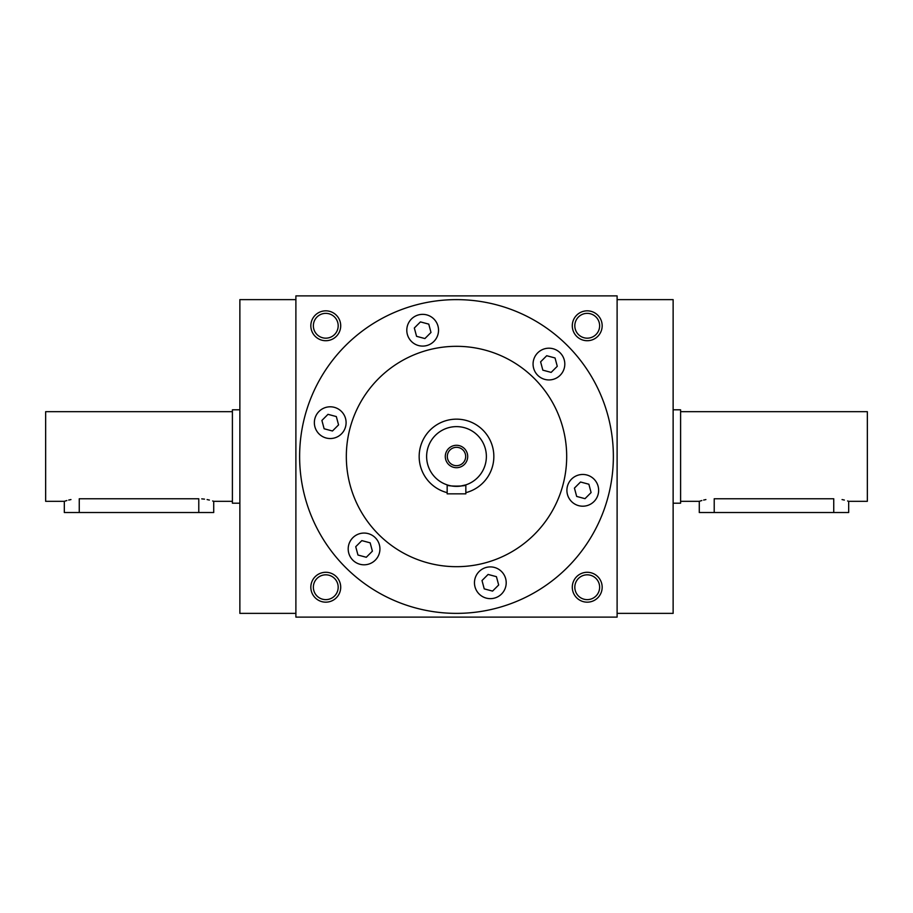 <?xml version="1.0" encoding="UTF-8"?>
<svg xmlns="http://www.w3.org/2000/svg" width="913" height="913" viewBox="0 0 913 913"><rect width="100%" height="100%" fill="white"/><g stroke="black" fill="none" stroke-linecap="round" stroke-linejoin="round"><path stroke-width="1.37" d="M356.127 535.189A15.875 15.875 0 0 0 356.127 562.682A15.875 15.875 0 0 0 379.934 548.941A15.875 15.875 0 0 0 356.127 535.189M338.164 408.921A15.875 15.875 0 0 0 314.357 422.662A15.875 15.875 0 0 0 338.164 436.414A15.875 15.875 0 0 0 338.164 408.921M438.537 330.232A15.875 15.875 0 0 0 414.73 316.48A15.875 15.875 0 0 0 414.73 343.973A15.875 15.875 0 0 0 438.537 330.232M556.873 377.811A15.875 15.875 0 0 0 556.873 350.318A15.875 15.875 0 0 0 533.066 364.059A15.875 15.875 0 0 0 556.873 377.811M574.836 504.079A15.875 15.875 0 0 0 598.643 490.338A15.875 15.875 0 0 0 574.836 476.586A15.875 15.875 0 0 0 574.836 504.079M474.463 582.768A15.875 15.875 0 0 0 498.27 596.52A15.875 15.875 0 0 0 498.27 569.027A15.875 15.875 0 0 0 474.463 582.768M613.365 456.5A156.865 156.865 0 0 1 378.062 592.354A156.865 156.865 0 0 1 378.062 320.646A156.865 156.865 0 0 1 613.365 456.5M602.169 325.77A14.939 14.939 0 0 1 579.755 338.712A14.939 14.939 0 0 1 579.755 312.839A14.939 14.939 0 0 1 602.169 325.77M310.831 325.77A14.939 14.939 0 0 0 333.245 338.712A14.939 14.939 0 0 0 333.245 312.839A14.939 14.939 0 0 0 310.831 325.77M602.169 587.23A14.939 14.939 0 0 1 579.755 600.161A14.939 14.939 0 0 1 579.755 574.288A14.939 14.939 0 0 1 602.169 587.23M310.831 587.23A14.939 14.939 0 0 0 333.245 600.161A14.939 14.939 0 0 0 333.245 574.288A14.939 14.939 0 0 0 310.831 587.23M617.108 617.108L617.108 295.892L295.892 295.892L295.892 617.108L617.108 617.108M295.892 613.365L239.868 613.365L239.868 299.635L295.892 299.635M617.108 613.365L673.132 613.365L673.132 299.635L617.108 299.635M599.636 325.77A12.417 12.417 0 0 1 581.022 336.52A12.417 12.417 0 0 1 581.022 315.019A12.417 12.417 0 0 1 599.636 325.77M566.688 456.5A110.188 110.188 0 0 1 401.412 551.92A110.188 110.188 0 0 1 401.412 361.08A110.188 110.188 0 0 1 566.688 456.5M313.364 587.23A12.417 12.417 0 0 0 331.978 597.981A12.417 12.417 0 0 0 331.978 576.48A12.417 12.417 0 0 0 313.364 587.23M599.636 587.23A12.417 12.417 0 0 1 581.022 597.981A12.417 12.417 0 0 1 581.022 576.48A12.417 12.417 0 0 1 599.636 587.23M313.364 325.77A12.417 12.417 0 0 0 331.978 336.52A12.417 12.417 0 0 0 331.978 315.019A12.417 12.417 0 0 0 313.364 325.77M498.669 585.005L492.564 591.099L484.232 588.874L482.007 580.542L488.101 574.437L496.432 576.674L498.669 585.005M588.874 484.232L591.099 492.564L585.005 498.669L576.674 496.432L574.437 488.101L580.542 482.007L588.874 484.232M546.704 355.728L555.036 357.964L557.272 366.296L551.167 372.39L542.836 370.164L540.61 361.833L546.704 355.728M414.331 327.995L420.437 321.901L428.768 324.126L430.993 332.458L424.899 338.563L416.568 336.326L414.331 327.995M324.126 428.768L321.901 420.437L327.995 414.331L336.326 416.568L338.563 424.899L332.458 430.993L324.126 428.768M366.296 557.272L357.964 555.036L355.728 546.704L361.833 540.61L370.164 542.836L372.39 551.167L366.296 557.272M447.313 456.5A9.187 9.187 0 0 0 461.088 464.455A9.187 9.187 0 0 0 461.088 448.545A9.187 9.187 0 0 0 447.313 456.5M465.835 493.853L447.165 493.853L447.165 484.883C446.583 486.515 466.406 486.515 465.835 484.883L465.835 493.853M465.835 492.666A37.353 37.353 0 0 0 493.317 450.235A37.353 37.353 0 0 0 453.362 419.284A37.353 37.353 0 0 0 447.165 492.666M465.835 484.883L460.118 486.161M426.622 456.5A29.878 29.878 0 0 0 471.439 482.372A29.878 29.878 0 0 0 471.439 430.628A29.878 29.878 0 0 0 426.622 456.5M445.293 456.5A11.207 11.207 0 0 0 462.104 466.201A11.207 11.207 0 0 0 462.104 446.799A11.207 11.207 0 0 0 445.293 456.5M232.404 501.317L213.722 501.317L213.722 512.524L64.321 512.524L64.321 501.317L66.866 500.541M64.321 501.317L45.65 501.317L45.65 411.683L232.404 411.683M201.727 498.863L204.489 499.137M207.103 499.571L209.385 500.062M212.638 500.963L213.437 501.226M198.783 512.524L198.783 498.76C218.059 501.557 218.059 501.557 198.783 498.76L79.26 498.76C59.984 501.557 59.984 501.557 79.26 498.76L79.26 512.524M68.703 500.062L70.952 499.571M239.868 503.189L232.404 503.189L232.404 409.811L239.868 409.811M680.596 411.683L867.35 411.683L867.35 501.317L848.679 501.317L848.679 512.524L699.278 512.524L699.278 501.317L701.823 500.541M714.217 512.524L714.217 498.76C694.941 501.557 694.941 501.557 714.217 498.76L833.74 498.76C853.016 501.557 853.016 501.557 833.74 498.76L833.74 512.524M703.649 500.062L705.897 499.571M842.06 499.571L844.342 500.062M847.584 500.963L848.382 501.226M673.132 409.811L680.596 409.811L680.596 503.189L673.132 503.189M699.278 501.317L680.596 501.317"/></g></svg>
